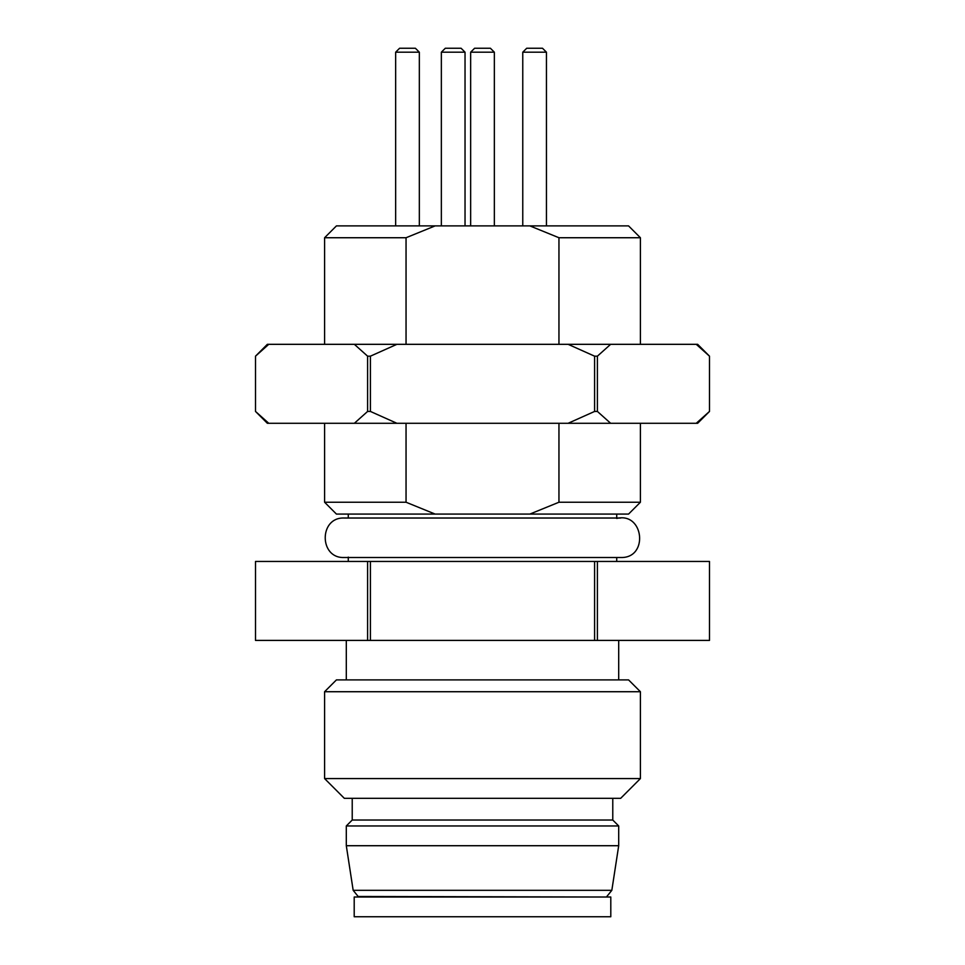 <?xml version="1.0" encoding="UTF-8"?>
<svg xmlns="http://www.w3.org/2000/svg" width="965" height="965" viewBox="0 0 965 965"><rect width="100%" height="100%" fill="white"/><g stroke="black" fill="none" stroke-linecap="round" stroke-linejoin="round"><path stroke-width="1.45" d="M558.952 502.234L640.41 502.234L628.565 514.08L529.869 514.08L558.952 502.234L558.952 423.285M324.59 502.234L406.048 502.234L435.131 514.08L336.435 514.08L324.59 502.234L324.59 423.285M406.048 423.285L406.048 502.234M348.281 557.107L348.281 561.449M482.5 845.714L618.698 845.714L618.698 825.956L346.302 825.956L346.302 845.714L482.5 845.714M640.41 691.724L324.59 691.724L324.59 778.574L640.41 778.574L640.41 691.724L628.565 679.891L336.435 679.891L324.59 691.724M640.41 778.574L620.676 798.32L344.324 798.32L324.59 778.574M367.605 640.41L367.605 561.449L255.508 561.449L255.508 640.41L709.492 640.41L709.492 561.449L709.492 640.41M367.605 561.449L370.403 561.449L370.403 640.41M594.597 640.41L594.597 561.449L597.395 561.449L597.395 640.41M370.403 561.449L594.597 561.449M597.395 561.449L709.492 561.449M346.302 640.41L346.302 679.891M612.775 798.32L612.775 820.033L352.225 820.033L346.302 825.956M606.852 897.016L358.148 896.485L353.166 890.321L611.834 890.321L618.698 845.714M354.203 916.75L610.797 916.75L610.797 897.016L354.203 897.016L354.203 916.75M616.719 514.08L616.719 518.434C644.077 511.8 648.806 558.53 620.676 557.505L344.324 557.505C318.86 558.723 318.86 516.806 344.324 518.024L620.676 518.024M558.952 344.324L558.952 237.74L529.869 225.894L628.565 225.894L640.41 237.74L558.952 237.74M406.048 237.74L324.59 237.74L336.435 225.894L435.131 225.894L406.048 237.74L406.048 344.324M435.131 225.894L529.869 225.894M435.131 514.08L529.869 514.08M395.65 52.194L399.594 48.25L415.384 48.25L419.341 52.194L395.65 52.194L395.65 225.894M419.341 52.194L419.341 225.894M445.299 48.25L461.089 48.25L465.034 52.194L441.355 52.194L441.355 225.894L441.355 52.194L445.299 48.25M465.034 52.194L465.034 225.894L465.034 52.194L461.089 48.25M470.655 52.194L474.599 48.25L490.401 48.25L494.345 52.194L470.655 52.194L470.655 225.894M494.345 52.194L494.345 225.894M526.709 48.25L522.765 52.194L526.709 48.25L542.499 48.25L546.443 52.194L522.765 52.194L522.765 225.894M546.443 52.194L546.443 225.894M396.892 423.285L354.36 423.285L367.605 411.44L370.403 411.44L396.892 423.285L568.108 423.285L594.597 411.44L594.597 356.169L568.108 344.324L697.647 344.324L709.492 356.169L709.492 411.44L709.492 356.169L696.248 344.324M268.752 423.285L267.353 423.285L255.508 411.44L255.508 356.169L267.353 344.324L268.752 344.324L255.508 356.169L255.508 411.44L268.752 423.285L354.36 423.285M697.647 423.285L696.248 423.285L709.492 411.44L697.647 423.285M594.597 411.44L597.395 411.44L610.64 423.285L696.248 423.285M610.64 423.285L568.108 423.285M367.605 411.44L367.605 356.169L354.36 344.324L568.108 344.324M396.892 344.324L370.403 356.169L370.403 411.44M370.403 356.169L367.605 356.169M610.64 344.324L597.395 356.169L597.395 411.44M597.395 356.169L594.597 356.169M268.752 344.324L354.36 344.324M640.41 423.285L640.41 502.234M616.719 557.505L616.719 561.449M255.508 561.449L255.508 640.41M618.698 640.41L618.698 679.891M352.225 798.32L352.225 820.033M612.775 820.033L618.698 825.956M353.166 890.321L346.302 845.714M606.852 896.485L611.834 890.321M640.41 237.74L640.41 344.324M324.59 237.74L324.59 344.324M348.281 514.08L348.281 518.024"/></g></svg>
